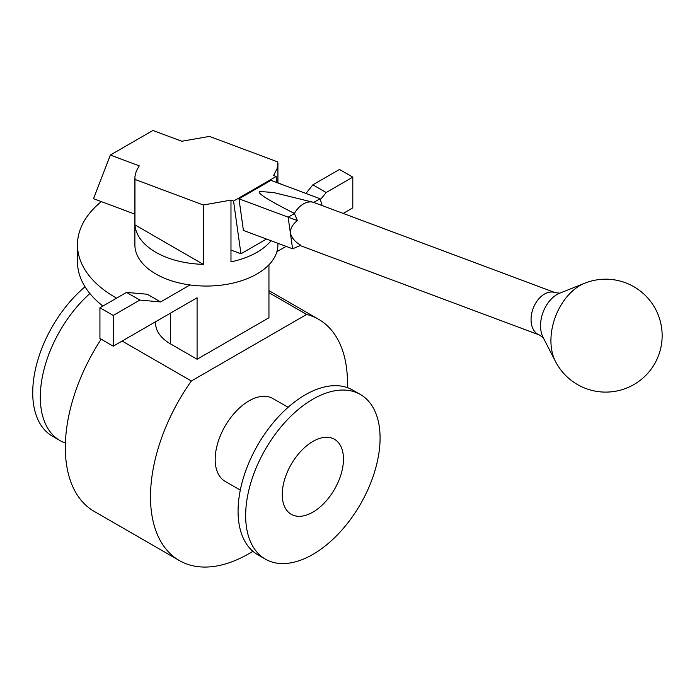 <?xml version="1.0" encoding="UTF-8"?>
<svg xmlns="http://www.w3.org/2000/svg" width="697" height="697" viewBox="0 0 697 697"><rect width="100%" height="100%" fill="white"/><g stroke="black" fill="none" stroke-linecap="round" stroke-linejoin="round"><path stroke-width="1.05" d="M343.185 213.43L352.795 207.88L352.795 177.143L339.483 169.458L312.866 184.827L305.939 193.452M190.011 284.951L160.606 301.932L147.294 294.256L126.549 292.4L99.932 307.769L99.932 338.498L113.236 346.182L113.236 315.453L99.932 307.769M160.606 301.932L139.853 300.085L126.549 292.4M139.853 300.085L113.236 315.453M352.795 177.143L326.179 192.511L312.866 184.827M326.179 192.511L320.385 199.708M116.565 298.159L115.24 297.392A128.928 74.431 180 0 1 77.472 244.76A128.928 74.431 180 0 1 101.344 201.616M277.92 182.832A128.928 74.431 180 0 1 282.694 184.766M102.903 306.053A128.928 74.431 180 0 1 77.472 261.663L77.472 244.76M286.11 246.381L276.901 251.695M268.946 264.782L268.946 317.754L197.085 359.251L197.085 297.776L113.236 346.182M197.085 359.251L170.469 343.882A50.82 29.335 180 0 1 155.579 323.138L155.579 321.735M101.143 339.204A139.278 80.408 120 0 0 94.173 511.363L179.347 560.545A139.278 80.408 -60 0 1 191.344 380.998L306.628 314.443A139.278 80.408 -60 0 1 318.625 319.313A139.278 80.408 -60 0 1 347.394 387.637M268.946 292.688L306.628 314.443M191.344 380.998L122.141 341.051M252.898 551.292A139.278 80.408 -60 0 1 179.347 560.545M282.259 494.478A43.292 24.996 120 0 0 291.224 514.299A43.292 24.996 120 0 0 334.508 489.303A43.292 24.996 120 0 0 334.508 439.319A43.292 24.996 120 0 0 301.156 450.915A43.292 24.996 120 0 0 282.259 494.478M288.105 407.309L272.884 398.527A47.805 27.601 120 0 0 236.048 411.335A47.805 27.601 120 0 0 215.181 459.445A47.805 27.601 120 0 0 225.087 481.331L240.299 490.113M360.393 394.493L352.804 390.111A95.045 54.871 120 0 0 279.558 415.578A95.045 54.871 120 0 0 238.069 511.232A95.045 54.871 120 0 0 257.759 554.742L265.339 559.116A95.045 54.871 120 0 0 360.393 504.245A95.045 54.871 120 0 0 360.393 394.493A95.045 54.871 120 0 0 287.147 419.96A95.045 54.871 120 0 0 245.658 515.606A95.045 54.871 120 0 0 265.339 559.116M65.405 443.048A95.045 54.871 -60 0 1 59.994 440.565A95.045 54.871 -60 0 1 89.896 293.533M59.994 440.565L52.406 436.183A95.045 54.871 -60 0 1 35.364 369.628A95.045 54.871 -60 0 1 85.043 286.789M315.767 203.184L313.545 202.365A22.583 15.107 110.5 0 0 313.162 202.261A22.583 15.107 110.5 0 0 294.387 213.43C267.543 199.839 256.113 192.529 260.086 191.501L273.407 192.503L312.831 202.174M292.592 248.794L288.149 217.176L238.975 198.802L243.419 230.419L292.592 248.794L300.877 245.283C295.267 242.147 291.764 238.043 290.37 232.99C290.405 228.241 292.757 224.112 297.41 220.592L294.387 213.43M584.748 283.209A56.466 56.466 0 0 1 662.15 335.649A56.466 56.466 0 0 1 555.474 361.473L543.12 337.461A27.627 18.479 110.5 0 1 559.647 293.237L584.739 283.209A48.895 32.707 110.5 0 0 584.739 283.209A48.895 32.707 110.5 0 0 555.483 361.49A48.895 32.707 110.5 0 0 555.492 361.499M294.543 213.491L288.149 217.176L297.41 220.592M297.541 246.703L300.877 245.283M313.702 202.426L320.089 198.741L322.162 205.571M238.975 198.802L270.924 180.357L320.089 198.741M134.948 224.87L134.965 176.263L136.307 171.053L139.234 165.842L110.344 155.048L152.931 130.461L181.821 141.256L209.475 136.403L277.85 161.957L277.11 168.587L273.564 175.539L276.134 176.498L233.547 201.093L230.977 200.126L203.324 204.988L203.324 264.346A71.521 41.289 180 0 1 155.823 252.288A71.521 41.289 180 0 1 134.948 224.87L203.324 264.346M134.948 179.425L203.324 204.988M134.878 214.145L93.529 198.697L110.344 155.048M271.055 240.753A71.521 41.289 180 0 1 230.977 261.872L230.977 250.066L240.944 253.786L266.481 239.045M230.977 250.066L230.977 200.126M233.547 201.093L240.944 253.786M276.134 176.498L276.997 182.631M277.92 243.314L277.92 244.76A71.521 41.289 180 0 1 233.765 282.912A71.521 41.289 180 0 1 155.823 273.956A71.521 41.289 180 0 1 134.878 244.76L134.878 177.97M115.24 298.926L115.24 297.392M170.469 343.882L170.469 313.145M315.218 202.975L555.178 292.653A22.583 15.107 110.5 0 0 533.118 308.527A22.583 15.107 110.5 0 0 539.356 334.969L300.259 245.605M268.946 290.632L318.625 319.313M308.823 201.093L313.162 202.261M559.804 293.176L555.178 292.653M543.198 337.618L539.356 334.969M277.92 182.98L277.92 163.412"/></g></svg>
